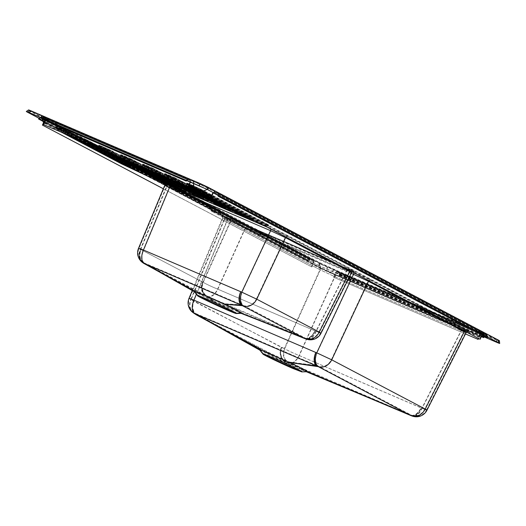 <?xml version="1.0" encoding="UTF-8"?>
<svg xmlns="http://www.w3.org/2000/svg" width="526" height="526" viewBox="0 0 526 526"><rect width="100%" height="100%" fill="white"/><g stroke="black" fill="none" stroke-linecap="round" stroke-linejoin="round"><path stroke-width="0.39" stroke-dasharray="2.63 1.97" d="M124.524 159.404L107.192 150.416L98.474 146.708L113.695 154.749M168.563 178.334L153.625 170.47L143.289 165.933L157.734 173.679M210.748 197.335L261.895 224.26L267.629 226.292L211.13 196.494M188.887 185.54L186.552 184.573L188.781 185.77M318.973 262.79A12.098 0.441 -155.3 0 0 334.207 269.917L481.481 333.234A12.098 0.441 -155.3 0 0 486.405 335.115A12.098 0.441 -155.3 0 0 484.604 333.99L208.612 188.702A12.098 0.441 -155.3 0 0 193.377 181.569L46.104 118.258A12.098 0.441 -155.3 0 0 41.166 116.404A12.098 0.441 -155.3 0 0 42.987 117.502L318.973 262.79L320.597 268.661L212.649 211.833L210.643 208.27L121.953 161.581A21.421 0.782 24.7 0 0 136.379 168.484L157.281 178.077A9.521 0.348 24.7 0 1 164.553 181.588L165.368 184.527L164.822 184.245M165.368 184.527L218.967 212.741C220.986 213.812 221.282 214.102 219.861 213.609L220.756 213.819L219.585 210.663A9.521 0.348 24.7 0 1 218.869 210.499L219.861 213.609L210.689 210.564L208.94 207.159A21.421 0.782 24.7 0 1 210.545 207.527L212.471 210.972M212.649 211.833L210.689 210.564M320.597 268.661L477.115 336.305C480.271 337.639 480.902 337.791 479.002 336.758L480.093 337.442L481.139 337.054M211.413 195.889L479.002 336.758L481.947 335.305M46.104 118.258L46.498 123.834L189.077 185.126M46.498 123.834L44.427 122.979M44.316 123.216L61.93 132.493M80.485 140.468L65.546 132.605L58.82 129.62L56.104 128.594L57.104 129.205L69.656 135.813M188.38 186.638L175.645 179.938L165.309 175.401L179.754 183.147M146.544 168.866L129.212 159.884L120.493 156.176L135.715 164.211M102.504 149.936L85.173 140.948L76.454 137.24L91.675 145.281M261.731 223.675L186.316 183.942L200.61 190.379L267.55 225.621L268.175 226.055L265.656 225.444L261.731 223.675L262.132 222.807L266.057 224.576L268.576 225.187L267.944 224.753L201.011 189.518L186.717 183.081L262.132 222.807L187.355 183.16L200.925 189.222L267.865 224.464L268.464 224.872L265.939 224.26L262.408 222.669M229.842 210.196L154.19 170.194L142.276 165.013L218.901 205.377L229.842 210.196L230.237 209.328L230.848 209.48L154.585 169.333L143.033 164.362L219.303 204.515L230.237 209.328L219.579 204.377L143.315 164.224L154.506 169.037L230.217 209.052M138.93 170.963L66.112 132.328L55.868 127.963L123.88 163.856L138.93 170.963L139.324 170.095L141.566 170.976L66.506 131.467L56.262 127.095L124.274 162.994L139.324 170.095L124.557 162.856L57.617 127.614L66.427 131.171L139.469 169.891M185.803 191.26L110.151 151.264L98.237 146.077L174.862 186.447L185.803 191.26L186.197 190.399L186.809 190.543L110.545 150.397L98.993 145.432L175.263 185.579L186.197 190.399L175.539 185.441L99.276 145.294L110.467 150.107L186.178 190.116M212.714 208.809A21.421 0.782 24.7 0 1 209.499 206.882A21.421 0.782 24.7 0 1 211.104 207.251L219.434 210.222L220.42 213.332L221.315 213.543L220.144 210.387A9.521 0.348 24.7 0 0 218.717 209.526L165.111 181.312A9.521 0.348 24.7 0 0 157.839 177.801L136.944 168.208L138.279 171.345L165.927 184.251L219.526 212.465C221.545 213.536 221.84 213.826 220.42 213.332L213.03 210.689C210.183 209.703 210.781 210.282 214.818 212.425L320.945 268.293L477.213 335.818C480.251 337.1 480.863 337.251 479.055 336.265L203.062 190.977L46.794 123.452C43.757 122.17 43.145 122.019 44.953 123.005L120.099 162.56L120.579 160.305L212.714 208.809L214.818 212.425M138.279 171.345L120.099 162.56M43.336 117.134C40.311 115.49 41.337 115.733 46.4 117.877L193.68 181.187L208.658 188.203L484.65 333.491C487.668 335.141 486.649 334.891 481.586 332.748L334.306 269.437L319.321 262.421L41.547 116.055L43.882 122.361L44.953 123.005M484.65 333.491L486.425 334.595L480.12 336.929L479.055 336.265M209.499 206.882L211.248 210.288L213.03 210.689L211.104 207.251M163.783 181.799L88.131 141.796L76.217 136.609L152.842 176.979L163.783 181.799L164.178 180.931L164.789 181.082L88.526 140.929L76.974 135.964L153.244 176.111L164.178 180.931L153.52 175.973L77.256 135.826L88.447 140.639L164.158 180.655M207.823 200.728L132.171 160.726L120.257 155.545L196.882 195.909L207.823 200.728L208.217 199.867L208.829 200.011L132.565 159.865L121.013 154.9L197.283 195.047L208.217 199.867L197.559 194.909L121.296 154.762L132.486 159.569L208.197 199.584M251.862 219.658L176.21 179.662L164.296 174.474L240.921 214.845L251.862 219.658L252.256 218.796L252.868 218.947L176.605 178.794L165.052 173.83L241.322 213.977L252.256 218.796L241.598 213.839L165.335 173.692L176.526 178.505L252.237 218.52M121.572 163.888L121.953 161.581M186.335 180.425L41.843 118.021L41.922 118.541L43.125 117.337A0.953 0.539 -66.7 0 1 43.704 117.12A0.953 0.539 -66.7 0 1 43.724 117.134L45.972 118.317A1.427 0.809 -66.7 0 1 46.091 119.994L43.908 124.747M487.714 337.1L488.135 337.317M320.216 264.032L29.449 110.966C28.042 110.204 28.509 110.315 30.856 111.308L207.369 187.453L498.135 340.519C499.542 341.289 499.075 341.17 496.728 340.177L320.216 264.032L318.559 265.393L308.065 259.87L307.644 259.686L308.164 260.574L309.939 259.377L313.391 260.863L41.764 118.12M498.536 340.177C499.996 340.966 499.503 340.848 497.063 339.822L320.216 263.513L318.138 265.209L307.644 259.686L307.953 260.219L310.136 258.95L313.608 260.442L44.532 118.797L41.061 117.298L40.252 117.456L309.531 259.456L40.456 117.811M318.138 265.209L339.757 274.855A0.598 0.335 -66.7 0 1 338.994 275.137L339.066 273.145L336.824 271.962A0.953 0.539 113.3 0 0 336.798 271.955A0.953 0.539 113.3 0 0 335.95 272.573L333.76 277.334L465.477 333.931L333.76 277.334M318.559 265.393L484.15 336.923M320.216 263.513L28.588 109.921M498.201 342.623L498.135 340.519L498.95 341.012L499.194 343.222M27.793 112.327L29.449 110.966L28.641 110.467L26.806 111.716M308.065 259.87L307.953 260.219L38.878 118.574M339.48 274.704L339.487 273.349A0.953 0.539 113.3 0 0 339.27 272.711L337.021 271.528A1.427 0.809 113.3 0 0 336.988 271.515A1.427 0.809 113.3 0 0 335.706 272.448L333.523 277.202M483.499 336.186L483.46 335.22L481.211 334.036A0.953 0.539 113.3 0 0 481.191 334.023A0.953 0.539 113.3 0 0 480.337 334.648L478.575 338.488M483.802 336.068L483.874 335.424A0.953 0.539 113.3 0 0 483.657 334.786L481.408 333.602A1.427 0.809 113.3 0 0 481.375 333.589A1.427 0.809 113.3 0 0 480.1 334.523L478.331 338.363M43.842 122.953L44.953 120.526L44.467 118.764L313.542 260.409L314.029 262.172L311.846 266.932L163.336 188.749M43.513 122.722L44.592 120.369L44.269 119.198L313.345 260.843L313.667 262.02L311.484 266.774L311.846 266.932M43.001 121.355L307.625 260.659L308.164 260.574L307.953 260.219M311.484 266.774L163.323 188.781M41.738 118.981A0.598 0.335 113.3 0 0 42.1 118.85L43.52 117.561L45.775 118.751A0.953 0.539 -66.7 0 1 45.854 119.862L45.512 120.605M186.664 180.306L187.519 179.412A0.953 0.539 -66.7 0 1 188.098 179.195L190.366 180.392A1.427 0.809 -66.7 0 1 190.53 181.97M186.96 180.431L187.907 179.636L190.169 180.826A0.953 0.539 -66.7 0 1 190.28 181.858M43.704 117.12L188.098 179.195A0.953 0.539 -66.7 0 1 188.117 179.208L43.724 117.134M187.907 179.636L43.526 117.568L187.907 179.636M213.234 192.871L214.352 192.312L217.757 193.778L218.007 195.12M481.947 334.358L212.872 192.713L214.549 191.885L217.955 193.344L487.076 335.016L483.624 333.53L481.947 334.358L479.758 339.112M487.339 337.916L486.833 335.424L218.382 194.035L218.428 195.337M217.955 193.344L218.382 194.035L487.457 335.68L487.03 334.996L217.955 193.344M218.645 195.725L487.517 337.416L487.457 335.68L483.427 333.964L482.026 335.121M487.72 337.37L218.441 195.764M220.144 210.387A9.521 0.348 24.7 0 1 219.434 210.222M136.944 168.208A21.421 0.782 24.7 0 1 120.579 160.305M210.643 208.27A21.421 0.782 24.7 0 1 208.94 207.159M136.379 168.484L137.72 171.621M210.545 207.527L218.869 210.499M164.553 181.588L218.159 209.808A9.521 0.348 24.7 0 1 219.585 210.663M57.597 128.127L124.537 163.362L141.389 171.213L66.046 131.526L56.598 127.516L57.597 128.127L57.104 129.205M200.544 189.577L268.128 225.207L262.395 223.182L187.335 183.666L200.544 189.577L200.051 190.662M142.684 262.625A11.901 9.731 126 0 1 140.712 249.534A11.901 9.81 118.2 0 0 144.091 263.539L205.916 296.085A11.901 11.763 125 0 0 207.139 296.664L304.83 338.593A11.901 6.72 -67 0 0 315.1 330.979A11.901 6.654 -71.7 0 1 305.54 338.862M194.193 291.535L213.957 301.589L207.139 296.664A11.901 9.83 -70.7 0 1 202.484 282.054A11.901 9.816 -62.7 0 0 205.916 296.085L213.957 301.589L241.644 313.358M142.507 262.5A11.901 9.724 126.1 0 1 140.363 249.285L166.512 186.52L230.802 220.361L245.78 227.377L351.631 272.606M230.138 218.06A1.907 1.571 -62.2 0 1 230.224 218.106A1.907 1.571 -62.2 0 1 230.802 220.361L202.878 282.192A11.901 9.83 -70.7 0 0 207.54 296.802A11.901 6.72 113.5 0 0 217.856 289.208L245.78 227.377A1.907 1.078 -66.7 0 1 247.463 226.173A1.907 1.078 -66.7 0 1 247.509 226.193L230.138 218.06L164.349 183.39M266.189 226.686L287.761 236.628L352.052 270.469C355.609 272.402 354.425 272.12 348.495 269.608A1.907 1.078 113.3 0 0 348.449 269.588A1.907 1.078 113.3 0 0 346.772 270.791L316.205 331.341A11.901 6.654 -71.8 0 1 306.651 339.224M164.73 185.402L166.512 186.52A1.907 1.571 -62.2 0 0 165.94 184.264M241.677 312.904L306.257 338.547L243.722 305.626L224.306 303.758L241.585 304.764L144.256 262.954L195.034 291.088L144.321 263.125L206.146 295.665L214.161 301.155L207.724 296.362L305.008 338.152L241.723 312.878L236.437 313.042L235.004 312.641M241.585 312.865C242.387 312.661 236.621 309.623 224.28 303.758L205.101 295.093L195.12 291.134L194.508 291.167L195.889 292.094L214.167 301.168L241.585 312.865M236.312 313.443L236.516 313.016L235.076 312.017L224.661 306.763L198.184 295.224M197.789 295.211L198.138 295.54L197.789 295.211M198.611 295.842L198.138 295.54M230.335 217.626A2.38 1.966 117.8 0 1 230.447 217.685L247.654 225.739L348.639 269.154A2.38 1.341 -66.7 0 0 346.535 270.653L245.55 227.239L231.17 220.506L165.171 185.593L169.819 187.374L143.677 250.139L240.921 291.917A11.427 6.424 -71.7 0 0 242.617 305.258A11.427 11.033 -85.9 0 1 241.585 304.764A11.427 6.45 -67 0 1 240.921 291.917L256.399 299.011A11.427 9.422 118 0 1 243.722 305.626A11.427 6.424 -71.8 0 1 242.019 292.278L270.805 230.789L285.184 237.522L256.399 299.011L318.914 331.919L349.481 271.37L351.204 272.396L346.535 270.653L315.968 331.202A11.427 6.384 -71.8 0 1 306.796 338.77L306.796 338.77A11.427 6.384 -71.8 0 1 306.257 338.547A11.427 9.422 -62.5 0 0 318.914 331.919A11.427 0.493 -153.2 0 1 320.577 333.07L351.204 272.396C352.847 271.028 353.656 270.614 353.636 271.14L348.639 269.154A2.38 1.341 -66.7 0 1 348.699 269.18C354.623 271.686 355.806 271.975 352.249 270.042L287.959 236.194L270.581 228.06L169.596 184.646C163.671 182.134 162.481 181.851 166.038 183.784L230.335 217.626L247.707 225.766L348.699 269.18M166.038 183.784A2.38 1.966 117.8 0 1 166.157 183.837L164.539 182.93C165.065 182.838 165.276 183.725 165.171 185.593L138.969 248.489A11.427 11.427 0 0 0 142.789 262.112L143.144 262.369A11.427 9.336 126 0 0 144.597 263.204A11.427 2.446 118.9 0 1 144.341 263.131A11.427 2.446 118.9 0 1 144.321 263.125A11.427 9.415 118.2 0 1 141.08 249.679L140.731 249.429A11.427 0.342 -157.4 0 1 138.969 248.489A11.427 0.342 -157.4 0 1 143.677 250.139A11.427 6.45 113.5 0 0 144.256 262.954A11.427 9.336 126.1 0 1 142.789 262.112L142.789 262.112A11.427 9.336 126.1 0 1 140.731 249.429L166.88 186.664A2.38 1.966 117.8 0 0 166.163 183.844L230.447 217.685A2.38 1.966 117.8 0 1 231.17 220.506L203.24 282.337A11.427 9.435 -70.7 0 0 207.724 296.362A11.427 6.45 113.5 0 0 217.619 289.07L245.55 227.239A2.38 1.341 113.3 0 1 247.647 225.733A2.38 1.341 113.3 0 1 247.707 225.766M158.563 270.982L144.341 263.131A11.427 11.427 0 0 1 143.144 262.369A11.427 9.336 126 0 1 141.08 249.679L202.845 282.199A11.427 9.435 -70.7 0 0 207.323 296.223A11.427 11.289 125 0 1 206.146 295.665A11.427 9.422 -62.7 0 1 202.845 282.199L203.24 282.337A11.427 0.835 -155.7 0 0 217.619 289.07L314.87 330.841A11.427 6.45 -67 0 1 305.008 338.152A11.427 1.433 -68.3 0 0 305.047 338.172A11.427 1.433 -68.3 0 0 305.159 338.185A11.427 6.384 -71.7 0 0 305.691 338.409L306.796 338.77A11.427 11.427 0 0 0 320.577 333.07A11.427 0.493 -153.2 0 1 315.968 331.202L314.87 330.841A11.427 6.384 -71.7 0 1 305.691 338.409M197.013 315.212L284.803 361.428A11.901 11.901 -92.5 0 0 285.828 361.921L410.747 415.514A11.901 6.72 -66.8 0 0 410.773 415.52M259.647 349.902L283.481 361.842L285.828 361.921A11.901 9.83 -68 0 1 281.318 347.37A11.901 9.816 -62.6 0 0 284.803 361.428L283.481 361.842L301.043 369.561L307.092 371.724M196.172 314.712A11.901 9.764 123.4 0 1 193.575 301.181L190.833 299.373L224.181 219.316L319.933 269.726L334.911 276.735L466.029 332.826M196.632 314.989A11.901 9.81 118.2 0 1 193.575 301.181L284.316 348.58A11.901 9.83 -68 0 0 288.84 363.137A11.901 6.72 113.3 0 0 299.294 355.596L334.911 276.735A1.907 1.078 113.3 0 1 336.594 275.532L319.361 267.464L223.603 217.054A1.907 1.571 -62.2 0 0 223.511 217.014C219.953 215.081 221.144 215.364 227.068 217.876L353.327 272.152L370.698 280.286L466.45 330.696C470.007 332.629 468.824 332.34 462.9 329.835L336.64 275.558L319.269 267.418L223.511 217.014M462.9 329.835A1.907 1.078 113.3 0 0 462.847 329.809A1.907 1.078 113.3 0 0 461.17 331.012L422.148 408.308L421.208 407.972A11.901 6.72 -66.8 0 1 411.016 415.612M319.367 267.464A1.907 1.571 117.8 0 1 319.933 269.726L284.316 348.58A11.901 0.868 -155.7 0 0 299.294 355.596L421.208 407.972A11.901 6.68 -70.1 0 1 411.332 415.737M193.423 312.891A11.901 9.764 123.5 0 1 190.833 299.373A11.901 0.355 -157.4 0 1 188.998 298.387M426.948 410.254A11.901 0.519 -153.2 0 1 422.148 408.308A11.901 6.68 -70.1 0 1 412.266 416.079M351.25 273.369L227.245 220.059L222.399 218.205L224.181 219.316A1.907 1.571 -62.2 0 0 223.616 217.06M227.265 217.442C221.341 214.937 220.157 214.647 223.714 216.58L319.466 266.984L336.837 275.124L463.097 329.401C469.021 331.906 470.205 332.195 466.654 330.262L370.896 279.858L353.525 271.718L227.265 217.442A2.38 1.341 -66.7 0 1 227.488 220.177L353.748 274.454L368.128 281.186L465.609 332.616L334.681 276.604L320.301 269.864L284.678 348.725L281.686 347.515L191.201 299.518L224.549 219.46L222.84 218.389L227.488 220.177L194.147 300.228A11.427 6.45 113.3 0 0 194.89 313.148L261.77 349.875L197.243 314.798L285.033 361.014L283.678 361.408L301.148 369.088L307.177 371.244L301.885 371.409M307.105 371.271L307.006 371.231C307.92 371.06 302.095 367.996 289.53 362.026L270.548 353.452L259.962 349.534L283.678 361.408L286.019 361.487L289.024 362.703L410.931 415.073L307.105 371.271L411.983 415.435L318.493 366.221L289.53 362.026M289.556 362.033L316.843 365.544L194.89 313.148A11.427 9.369 123.5 0 1 193.686 312.497L193.686 312.497A11.427 9.369 123.5 0 1 191.201 299.518A11.427 0.342 -157.4 0 1 189.439 298.571L222.84 218.389C222.945 216.528 222.735 215.64 222.209 215.726L319.578 267.044A2.38 1.966 -62.2 0 0 319.466 266.984M264.065 354.208L263.631 353.597L266.564 354.629L282.712 361.664L296.362 368.193L301.615 371.04L301.963 371.369L300.944 371.172M263.592 353.913L263.243 353.584L263.631 353.597M301.963 371.369L301.576 371.363L301.963 371.369M209.105 321.248L197.263 314.811A11.427 9.415 118.2 0 1 193.936 301.319A11.427 9.376 123.4 0 0 196.435 314.311L196.435 314.311A11.427 11.427 0 0 0 197.263 314.811A11.427 4.339 118.5 0 1 197.243 314.798A11.427 4.339 118.5 0 0 197.625 314.956A11.427 9.376 123.4 0 1 196.435 314.311L193.686 312.497A11.427 11.427 0 0 1 189.439 298.571A11.427 0.342 -157.4 0 1 194.147 300.228L316.06 352.604A11.427 6.437 -70.1 0 0 317.553 365.879A11.427 11.079 -82.4 0 1 316.843 365.544A11.427 6.45 -66.8 0 1 316.06 352.604L316.994 352.939L353.748 274.454A2.38 1.341 -66.7 0 0 353.525 271.718M281.686 347.515A11.427 9.422 -62.6 0 0 285.033 361.014A11.427 11.421 -92.5 0 0 286.019 361.487A11.427 9.442 -68 0 1 281.686 347.515M370.896 279.858A2.38 1.966 -62.2 0 0 368.128 281.186L331.373 359.672A11.427 9.422 117.8 0 1 318.493 366.221A11.427 6.437 -70.1 0 1 316.994 352.939L331.373 359.672L424.857 408.886L463.879 331.59A2.38 1.966 117.8 0 1 466.654 330.262M370.225 397.899L410.944 415.08A11.427 11.427 0 0 0 411.483 415.29L411.49 415.29A11.427 6.411 -70.1 0 1 411.043 415.093A11.427 1.532 -67.1 0 1 410.944 415.08A11.427 1.532 -67.1 0 0 410.944 415.08A11.427 6.45 -66.8 0 0 420.978 407.834A11.427 6.411 -70.1 0 1 411.49 415.29L412.43 415.632A11.427 11.427 0 0 0 426.52 410.037A11.427 0.493 -153.2 0 1 421.918 408.169L299.057 355.458A11.427 0.835 -155.7 0 1 284.678 348.725A11.427 9.442 -68 0 0 289.024 362.703A11.427 6.45 113.3 0 0 299.057 355.458L334.681 276.604A2.38 1.341 -66.7 0 1 336.785 275.098L463.044 329.375A2.38 1.341 -66.7 0 0 460.934 330.88L421.918 408.169A11.427 6.411 -70.1 0 1 412.43 415.632A11.427 6.411 -70.1 0 1 411.983 415.435A11.427 9.422 -62.3 0 0 424.857 408.886A11.427 0.493 -153.2 0 1 426.52 410.037L465.609 332.616C467.246 331.248 468.055 330.834 468.041 331.367L463.044 329.375A2.38 1.341 -66.7 0 1 463.097 329.401M165.315 174.205L241.579 214.352L252.697 219.178L176.144 178.86L165.026 174.027L164.816 175.283M143.296 164.737L219.559 204.884L230.677 209.716L154.125 169.392L143.006 164.559L142.796 165.815M121.276 155.269L197.539 195.416L208.658 200.248L132.105 159.924L120.987 155.098L120.776 156.347M99.256 145.801L175.52 185.954L186.638 190.78L110.085 150.456L98.967 145.63L98.756 146.886M77.237 136.339L153.5 176.486L164.618 181.319L88.066 140.994L76.947 136.162L76.737 137.417M348.495 269.608L247.509 226.193M42.987 117.502L44.605 123.373M319.321 262.421L320.945 268.293M43.217 116.719L44.999 123.176M334.615 269.22L329.809 272.593M481.586 332.748L477.213 335.818M485.044 333.3L478.89 336.344M208.658 188.203L203.062 190.977M193.647 180.793L194.087 186.927M46.4 117.877L46.794 123.452M38.569 118.041L307.644 259.686M29.449 110.447L27.372 112.143M327.402 266.886L327.126 269.417M497.063 339.822L496.787 342.354M38.779 118.396L307.855 260.041M327.073 267.241L326.85 269.273M339.757 274.855L483.703 336.982M496.728 340.177L496.557 341.755M207.369 187.453L207.441 189.557M200.511 184.245L199.15 185.671M30.856 111.308L29.489 112.735M193.377 181.569L193.502 183.245M208.612 188.702L207.172 189.413M484.604 333.99L482.164 335.193M481.481 333.234L477.115 336.305M334.207 269.917L329.835 272.987M482.151 336.679L339.296 275.026L483.69 337.1M339.178 273.461L483.874 335.424L339.178 273.461M339.27 272.711L483.657 334.786M337.021 271.528L481.408 333.602M335.706 272.448L480.1 334.523M339.066 273.145L483.46 335.22M336.824 271.962L481.211 334.036M335.95 272.573L480.337 334.648M314.029 262.172L44.953 120.526M310.136 258.95L41.061 117.298M313.667 262.02L44.592 120.369M309.939 259.377L41.725 118.186M308.164 260.574L42.836 120.901M186.493 180.918L42.1 118.85L186.283 180.543M43.224 117.666L187.618 179.741L43.224 117.666M45.972 118.317L190.366 180.392M46.091 119.994L190.484 182.062M45.775 118.751L190.169 180.826M45.854 119.862L186.894 180.497M218.027 195.856L487.517 337.416M214.549 191.885L483.624 333.53M482.309 334.516L218.014 195.383M214.352 192.312L483.427 333.964M217.968 194.12L487.043 335.772M218.717 209.526L219.526 212.465M165.111 181.312L165.927 184.251A1.907 1.571 -62.2 0 0 165.841 184.212M157.839 177.801L156.833 179.859M218.159 209.808L218.967 212.741M157.281 178.077L156.275 180.135M186.414 191.411L186.743 190.261L187.171 190.767L186.769 191.628M110.151 151.264L110.473 150.107L99.828 145.426M107.153 149.857L107.764 148.838M99.21 146.445L99.822 145.426L98.638 145.215L98.237 146.077M98.599 146.294L99.276 145.294M174.862 186.447L175.539 185.441M177.86 187.848L178.235 186.704M164.395 181.943L164.723 180.793L88.453 140.646L88.131 141.796M85.133 140.396L85.745 139.37L77.802 135.958L77.191 136.977M76.579 136.832L77.256 135.826M152.842 176.979L153.52 175.973M155.841 178.38L156.215 177.236M141.165 171.844L141.494 170.687L66.434 131.178L66.112 132.328M63.113 130.928L63.725 129.909L59.392 128.042L58.781 129.067M56.939 128.62L57.617 127.614M123.88 163.856L124.557 162.856M126.621 165.197L127.16 164.125M208.434 200.879L208.763 199.722L132.493 159.575L132.171 160.726M129.172 159.325L129.784 158.306L121.841 154.894L121.23 155.913M120.618 155.762L121.296 154.762M196.882 195.909L197.559 194.909M199.88 197.316L200.255 196.172M230.454 210.341L230.782 209.19L154.512 169.043L154.19 170.194M151.192 168.793L151.804 167.774L143.861 164.355L143.25 165.374M142.638 165.23L143.315 164.224M218.901 205.377L219.579 204.377M221.9 206.777L222.274 205.64M252.473 219.809L252.802 218.658L176.532 178.511L176.21 179.662M173.212 178.255L173.823 177.236L165.881 173.823L165.269 174.842M164.658 174.698L165.335 173.692M240.921 214.845L241.598 213.839M243.919 216.245L244.294 215.101M186.677 184.159L187.355 183.16M187.289 184.31L187.907 183.291L192.233 185.152L200.939 189.228L200.61 190.379M191.622 186.171L192.233 185.152M267.55 225.621L267.879 224.464L268.661 225.194L268.26 226.055M268.175 226.055L268.464 224.872M265.656 225.444L265.939 224.26M138.903 171.22L139.311 170.332M140.606 172.12L141.106 171.035M65.546 132.605L66.046 131.526M63.153 131.487L63.646 130.402M58.82 129.62L59.32 128.541M266.991 225.897L267.484 224.812M267.55 226.285L268.05 225.207M265.032 225.674L265.531 224.595M261.895 224.26L262.395 223.182M186.835 184.751L187.335 183.666M187.328 184.869L187.828 183.784M191.661 186.73L192.154 185.652M173.83 177.242L176.532 178.511M252.789 218.652L253.23 219.164L252.828 220.026M143.868 164.362L142.677 164.145L142.276 165.013M85.751 139.377L88.447 140.639M164.71 180.786L165.151 181.299L164.75 182.16M63.731 129.909L66.434 131.178M320.998 333.287A11.901 0.519 -153.2 0 1 316.205 331.341L217.856 289.208A11.901 0.868 -155.7 0 1 202.878 282.192L140.363 249.285A11.901 0.355 -157.4 0 1 138.529 248.305M169.596 184.646A2.38 1.341 -66.7 0 1 169.819 187.374L270.805 230.789A2.38 1.341 113.3 0 0 270.581 228.06M287.959 236.194A2.38 1.966 117.8 0 0 285.184 237.522L349.481 271.37A2.38 1.966 117.8 0 1 352.249 270.042M227.068 217.876A1.907 1.078 113.3 0 1 227.245 220.059L196.356 294.218M336.837 275.124A2.38 1.341 -66.7 0 0 336.785 275.098L319.578 267.044A2.38 1.966 -62.2 0 1 320.301 269.864L224.549 219.46A2.38 1.966 117.8 0 0 223.839 216.64M368.897 280.752A1.907 1.571 117.8 0 1 370.698 280.286M466.45 330.696A1.907 1.571 -62.2 0 0 464.655 331.163M353.735 272.77A1.907 1.078 113.3 0 0 353.327 272.152M336.64 275.558A1.907 1.078 113.3 0 0 336.594 275.532L467.93 331.827L466.582 332.176M270.384 228.488A1.907 1.078 -66.7 0 1 270.791 229.112M287.761 236.628A1.907 1.571 -62.2 0 0 285.96 237.095M352.052 270.469A1.907 1.571 -62.2 0 0 350.25 270.943M243.814 215.824L243.979 215.476M251.474 219.855L251.921 218.888M251.915 220.085L252.408 219.007M175.645 179.938L176.144 178.86M173.251 178.814L173.744 177.735M165.309 175.401L165.808 174.323M221.794 206.356L221.959 206.008M229.454 210.387L229.901 209.42M229.895 210.617L230.388 209.539M153.625 170.47L154.125 169.392M151.232 169.352L151.725 168.267M143.289 165.933L143.789 164.855M199.775 196.888L199.939 196.54M207.435 200.925L207.882 199.952M207.875 201.156L208.368 200.071M131.605 161.009L132.105 159.924M129.212 159.884L129.705 158.799M121.269 156.472L121.769 155.387M177.755 187.427L177.919 187.072M185.415 191.457L185.862 190.491M185.856 191.688L186.349 190.609M109.586 151.541L110.085 150.456M107.192 150.416L107.685 149.338M99.25 147.004L99.749 145.919M155.735 177.959L155.9 177.61M163.395 181.989L163.842 181.023M163.836 182.22L164.329 181.141M87.566 142.073L88.066 140.994M85.173 140.948L85.666 139.87M77.23 137.536L77.73 136.458M41.166 116.404L41.764 118.015M41.791 118.08L42.198 119.178M486.405 335.115L483.821 336.061M339.329 275.105L483.723 337.179M336.988 271.515L481.375 333.589M339.138 275.539L481.724 336.837M336.798 271.955L481.191 334.023M307.841 260.232L38.766 118.58M41.922 118.541L186.316 180.615M218.494 195.85L487.569 337.495M217.777 193.792L486.852 335.437M76.217 136.609L76.618 135.747L77.802 135.958M55.868 127.963L56.262 127.095C57.544 127.325 53.974 125.905 59.392 128.042M141.527 172.061L141.921 171.193L141.494 170.687M120.257 155.545L120.658 154.677L121.841 154.894M208.789 201.096L209.19 200.228L208.763 199.722M230.809 210.564L231.21 209.696L230.782 209.19M164.296 174.474L164.697 173.613L165.881 173.823M186.316 183.942L186.717 183.081L187.9 183.291M140.896 172.291L141.389 171.213M56.104 128.594L56.598 127.516M267.629 226.292L268.128 225.207M186.552 184.573L187.046 183.495M200.939 189.228L267.879 224.464M151.804 167.774L154.512 169.043M129.784 158.306L132.493 159.575M186.743 190.261L110.473 150.107M195.573 292.463L194.39 291.779M158.957 271.738L158.457 271.469M262.382 321.675L260.824 321.057M241.178 313.371L238.686 312.418M238.778 311.944L262.441 321.189M158.753 271.087L195.856 292.075M197.822 295.283L194.515 291.161M263.342 321.55L305.047 338.172A11.427 11.427 0 0 0 305.685 338.409M261.041 350.842L259.844 350.152M209.512 322.017L209.013 321.741M301.043 369.561L306.369 371.744M192.266 290.549L222.399 218.205C222.505 216.804 222.347 216.107 221.926 216.107L223.603 217.054M301.148 369.088L369.916 397.768M209.309 321.36L261.337 350.461M263.276 353.65L259.962 349.527M352.183 271.955L353.531 271.607L247.463 226.173L230.224 218.106L165.203 183.87M197.592 295.638L197.796 295.204M301.766 371.816L301.963 371.382M263.046 354.005L263.243 353.571M252.197 220.262L252.697 219.178M164.533 175.105L165.026 174.027M230.178 210.794L230.677 209.716M142.513 165.644L143.006 164.559M208.158 201.326L208.658 200.248M120.493 156.176L120.987 155.098M186.138 191.865L186.638 190.78M98.474 146.708L98.967 145.63M164.119 182.397L164.618 181.319M76.454 137.24L76.947 136.162"/><path stroke-width="0.79" d="M113.695 154.749L177.42 188.157L185.856 191.688L124.524 159.404M157.734 173.679L221.459 207.086L229.895 210.617L168.563 178.334M211.13 196.494L200.051 190.662L188.887 185.54M188.781 185.77L210.748 197.335M165.368 184.527L121.572 163.888L61.93 132.493M207.172 189.413L203.016 191.471L211.413 195.889M203.016 191.471L189.077 185.126M44.427 122.979L43.507 122.716L44.316 123.216M69.656 135.813L124.037 164.441L138.818 171.417L80.485 140.468M179.754 183.147L241.086 215.43L251.421 219.967L188.38 186.638M135.715 164.211L197.046 196.5L207.382 201.037L146.544 168.866M91.675 145.281L155.4 178.689L163.836 182.22L102.504 149.936M29.449 110.447C27.99 109.658 28.483 109.776 30.916 110.808L29.206 112.59L207.441 189.557L498.622 342.801C500.443 343.794 499.832 343.642 496.787 342.354L483.874 336.778L483.723 337.179L483.802 336.068M30.916 110.808L200.577 183.745L207.77 187.111L207.862 189.735L218.638 195.448M207.862 189.735L186.237 180.096A0.598 0.335 113.3 0 0 186.493 180.918L186.96 180.431M29.206 112.59C26.162 111.302 25.55 111.15 27.372 112.143L26.3 111.486L28.595 109.921M41.764 118.12L40.456 117.811L39.088 118.929L38.569 118.041L27.372 112.143M40.331 117.397L38.878 118.574L38.569 118.041L38.99 118.219L27.793 112.327C26.083 111.4 26.648 111.538 29.489 112.735L41.824 118.041M26.806 111.716L28.029 112.13M488.135 337.317L498.201 342.623C499.91 343.55 499.345 343.412 496.505 342.209L483.874 336.778M499.194 343.222L498.201 342.623M499.7 343.452L498.622 342.801L498.536 340.177L499.398 340.697L499.7 343.452M207.77 187.111L498.536 340.177M42.836 120.901L39.088 118.929L38.99 118.219M186.513 180.24L186.316 180.615L186.664 180.306M465.464 333.951L478.154 339.401L465.477 333.931M478.575 338.488L478.154 339.401M478.331 338.363L477.91 339.277M483.703 336.982L484.15 336.923A0.598 0.335 -66.7 0 1 483.387 337.212L483.499 336.186M39.088 118.929L38.549 119.014L43.001 121.355M163.336 188.749L42.77 125.28L43.842 122.953M163.323 188.781L42.77 125.28M42.409 125.129L43.513 122.722M41.843 118.021A0.598 0.335 113.3 0 0 41.738 118.981L186.125 181.056M43.671 124.623L188.301 186.815L43.671 124.623L45.512 120.605M190.53 181.97A1.427 0.809 -66.7 0 1 190.484 182.062L188.301 186.815M190.28 181.858A0.953 0.539 -66.7 0 1 190.248 181.937L188.058 186.691M482.026 335.121L480.12 339.27L211.044 197.625L213.352 192.667M211.044 197.625L210.683 197.467L213.004 192.483M218.007 195.12L218.264 196.27L487.339 337.916M218.428 195.337L218.645 195.725L218.027 195.856L219.059 195.633M488.135 337.278L487.102 337.501M480.12 339.27L210.683 197.467M227.62 310.156C215.502 304.981 196.625 295.855 197.592 295.638C196.816 294.172 237.936 313.082 236.312 313.443L227.62 310.156L227.824 309.729L235.497 312.806M206.231 298.893L197.513 295.665C197.211 296.532 235.431 314.167 236.345 313.522C238.903 314.009 218.665 304.206 206.231 298.893M305.534 338.856A11.901 11.901 0 0 1 304.87 338.613L263.75 322.221L304.83 338.593A11.901 1.493 -68.3 0 0 304.87 338.613A11.901 1.493 -68.3 0 0 304.988 338.626L242.44 305.698A11.901 11.493 -85.9 0 1 241.368 305.185L144.032 263.368L194.811 291.509L144.413 263.717M197.52 295.665L194.193 291.535L194.811 291.509L204.838 295.48L224.115 304.192L241.368 305.185A11.901 6.72 -67 0 1 240.678 291.798A11.901 6.687 -71.7 0 0 242.44 305.698L224.115 304.192C236.621 310.13 242.42 313.18 241.5 313.345L304.988 338.626A11.901 6.654 -71.7 0 0 305.54 338.862L306.651 339.224A11.901 11.901 0 0 0 320.998 333.287L351.631 272.613L285.539 237.686L270.561 230.677L169.576 187.263L143.434 250.028A11.901 6.72 113.5 0 0 144.032 263.368A11.901 9.724 126.1 0 1 142.507 262.5L142.862 262.757A11.901 9.731 126 0 0 144.38 263.625A11.901 2.551 118.9 0 1 144.111 263.552A11.901 2.551 118.9 0 1 144.091 263.539M263.75 322.221L241.802 313.463M158.313 271.39L144.111 263.552A11.901 11.901 0 0 1 142.862 262.757A11.901 9.731 126 0 1 142.684 262.625M285.96 237.095A1.907 1.571 -62.2 0 0 285.539 237.686L256.754 299.176A11.901 9.81 118 0 1 243.545 306.066A11.901 6.687 -71.8 0 1 241.776 292.16L270.561 230.677A1.907 1.078 -66.7 0 0 270.791 229.112M142.507 262.5L142.507 262.5A11.901 11.901 0 0 1 138.529 248.305L164.73 185.408L169.576 187.263A1.907 1.078 113.3 0 0 169.398 185.073L266.189 226.686M306.651 339.224A11.901 6.654 -71.8 0 1 306.086 338.987A11.901 9.816 -62.5 0 0 319.269 332.084L349.836 271.534A1.907 1.571 -62.2 0 1 350.25 270.943M227.817 309.722L209.624 301.444L198.138 295.54M293.074 368.522L301.766 371.816C303.384 371.448 262.264 352.538 263.046 354.005C262.073 354.222 280.963 363.354 293.074 368.522L293.271 368.095L275.085 359.817L263.592 353.913M271.679 357.266C284.053 362.545 304.429 372.408 301.792 371.889L293.127 368.555C281.798 363.729 262.454 354.425 262.967 354.031L271.679 357.266M411.016 415.612A11.901 6.72 -66.8 0 1 410.773 415.52L370.133 398.379L410.747 415.514A11.901 1.598 -67.1 0 0 410.76 415.514A11.901 1.598 -67.1 0 0 410.859 415.533L318.309 366.655L289.366 362.467L316.632 365.964L194.679 313.568L197.414 315.376A11.901 4.517 118.5 0 1 197.04 315.232A11.901 4.517 118.5 0 1 197.013 315.212A11.901 9.81 118.2 0 1 196.632 314.989M196.356 294.218L193.903 300.116A11.901 6.72 113.3 0 0 194.679 313.568A11.901 9.764 123.5 0 1 193.423 312.898L196.172 314.712A11.901 9.764 123.4 0 0 197.414 315.376L261.553 350.296L197.013 315.212M193.423 312.898A11.901 9.764 123.5 0 1 193.423 312.891A11.901 11.901 0 0 1 188.998 298.387A11.901 0.355 -157.4 0 1 193.903 300.116L315.817 352.486A11.901 6.7 -70.1 0 0 317.369 366.32A11.901 11.539 -82.4 0 1 316.632 365.964A11.901 6.72 -66.8 0 1 315.817 352.486L316.751 352.828L353.505 274.335L351.25 273.369M262.967 354.031L259.647 349.902L261.553 350.296L289.366 362.467C302.082 368.496 307.94 371.58 306.921 371.704L410.859 415.533A11.901 6.68 -70.1 0 0 411.325 415.737A11.901 6.68 -70.1 0 1 411.325 415.737L412.266 416.079A11.901 6.68 -70.1 0 1 411.799 415.875A11.901 9.816 -62.3 0 0 425.212 409.05L464.234 331.755L368.483 281.351L353.505 274.335A1.907 1.078 113.3 0 0 353.735 272.77M370.126 398.379L308.026 372.178M318.309 366.655A11.901 6.7 -70.1 0 1 316.751 352.828L331.728 359.843A11.901 9.81 117.8 0 1 318.309 366.655M412.259 416.079A11.901 11.901 0 0 0 426.948 410.254L466.029 332.833L464.234 331.755A1.907 1.571 -62.2 0 1 464.655 331.163M300.944 371.172L293.271 368.095M164.349 183.39C162.882 182.456 164.566 183.015 169.398 185.073M200.577 183.745L198.867 185.527M496.557 341.755L496.505 342.209M193.502 183.245L193.778 187.144M482.151 336.679L483.69 337.1M40.456 117.811L40.252 117.456M41.725 118.186L40.864 117.732M186.237 180.096L186.335 180.425M186.493 180.918L186.283 180.543M186.894 180.497L190.248 181.937M218.014 195.383L213.234 192.871M124.037 164.441L124.425 163.599M126.51 165.651L126.865 164.881M138.529 248.305A11.901 0.355 -157.4 0 1 143.434 250.028L241.776 292.16L256.754 299.176L319.269 332.084A11.901 0.519 -153.2 0 1 320.998 333.287M368.897 280.752A1.907 1.571 117.8 0 0 368.483 281.351L331.728 359.843L425.212 409.05A11.901 0.519 -153.2 0 1 426.948 410.254M241.086 215.43L241.473 214.588M243.479 216.554L243.814 215.824M219.066 205.962L219.454 205.12M221.459 207.086L221.794 206.356M197.046 196.5L197.434 195.659M199.439 197.618L199.775 196.888M175.026 187.032L175.414 186.191M177.42 188.157L177.755 187.427M153.007 177.564L153.395 176.723M155.4 178.689L155.735 177.959M42.198 119.178L43.507 122.709M483.821 336.061L481.139 337.054M481.724 336.837L483.532 337.613M241.644 313.358L236.338 313.522M194.39 291.779L158.957 271.738M260.824 321.057L241.178 313.371M196.172 314.706A11.901 11.901 0 0 0 197.04 315.232L208.861 321.662M301.792 371.889L307.092 371.724M259.844 350.152L209.512 322.017M306.369 371.744L369.936 398.294M410.76 415.514A11.901 11.901 0 0 0 411.325 415.737M188.998 298.387L192.266 290.549M466.029 332.826L466.582 332.176M165.203 183.87L164.257 183.311C164.677 183.311 164.835 184.008 164.73 185.408M351.631 272.606L352.183 271.955"/></g></svg>
